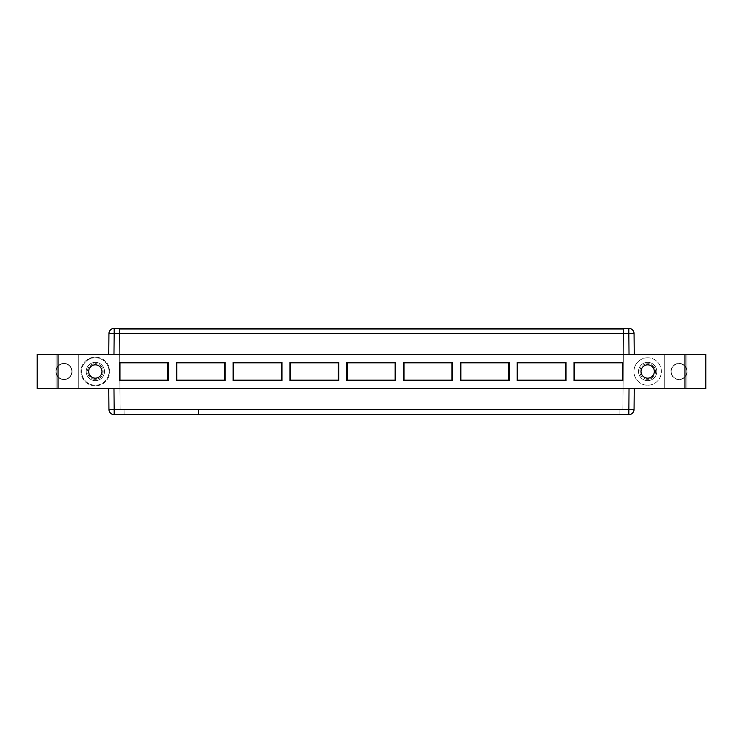 <?xml version="1.0" encoding="UTF-8"?>
<svg xmlns="http://www.w3.org/2000/svg" width="743" height="743" viewBox="0 0 743 743"><rect width="100%" height="100%" fill="white"/><g stroke="black" fill="none" stroke-linecap="round" stroke-linejoin="round"><path stroke-width="0.56" stroke-dasharray="3.71 2.79" d="M108.757 354.522L37.15 354.522L37.15 388.478L37.15 354.522L108.757 354.522L37.15 354.522L108.757 354.522L108.942 333.579A5.22 5.22 0 0 1 114.162 328.397L119.428 328.397L114.162 328.397A5.22 5.22 0 0 0 108.942 333.579L108.757 354.522L37.15 354.522L37.15 388.478L37.15 354.522L108.757 354.522L108.942 333.579A5.22 5.22 0 0 1 114.162 328.397A5.22 5.22 0 0 0 108.942 333.579A5.22 5.22 0 0 1 114.162 328.397A5.22 5.22 0 0 0 108.942 333.579L108.757 354.522L108.942 333.579L108.757 354.522L37.15 354.522L37.15 388.478L108.757 388.478L108.942 409.421A5.22 5.22 0 0 0 114.162 414.603A5.22 5.22 0 0 1 108.942 409.421A5.22 5.22 0 0 0 114.162 414.603L198.52 414.603L198.52 409.374L198.52 414.603L198.52 409.374L619.123 409.374L619.123 414.603L114.162 414.603A5.22 5.22 0 0 1 108.942 409.421A5.22 5.22 0 0 0 114.162 414.603A5.22 5.22 0 0 1 108.942 409.421A5.22 5.22 0 0 0 114.162 414.603L619.123 414.603L114.162 414.603L124.1 414.603L124.053 409.374L120.134 409.374L124.053 409.374L120.134 409.374L124.053 409.374L124.1 414.603L124.053 409.374L124.1 414.603L124.053 409.374L120.134 409.374L119.447 329.706L118.128 328.397L114.162 328.397A5.22 5.22 0 0 0 108.942 333.579L108.757 354.522L37.15 354.522L37.15 388.478L108.757 388.478L37.15 388.478L37.15 354.522L108.757 354.522L108.942 333.579A5.22 5.22 0 0 1 114.162 328.397L118.128 328.397L119.447 329.706L120.134 409.374L119.447 329.706L120.134 409.374L124.053 409.374L120.134 409.374L124.053 409.374L124.1 414.603L198.52 414.603L198.52 409.374L622.866 409.374L198.52 409.374L622.866 409.374L623.553 329.706L622.866 409.374L198.52 409.374L198.52 414.603L198.52 409.374L619.123 409.374L619.123 414.603L628.838 414.603L619.123 414.603L619.123 409.374L619.123 414.603L619.123 409.374L619.123 414.603L628.838 414.603A5.22 5.22 0 0 0 634.058 409.421A5.22 5.22 0 0 1 628.838 414.603A5.22 5.22 0 0 0 634.058 409.421L634.243 388.478L634.058 409.421L628.838 409.421L628.838 414.603A5.22 5.22 0 0 0 634.058 409.421L634.243 388.478L108.757 388.478L108.942 409.421A5.22 5.22 0 0 0 114.162 414.603A5.22 5.22 0 0 1 108.942 409.421L108.757 388.478L37.15 388.478L705.85 388.478L705.85 354.522L705.85 388.478L705.85 354.522L37.15 354.522L37.15 388.478L705.85 388.478L705.85 354.522L634.243 354.522L634.058 333.579L634.243 354.522L705.85 354.522L705.85 388.478L634.243 388.478L634.058 409.421L634.243 388.478L705.85 388.478L705.85 354.522L634.243 354.522L634.058 333.579A5.22 5.22 0 0 0 628.838 328.397A5.22 5.22 0 0 1 634.058 333.579A5.22 5.22 0 0 0 628.838 328.397L118.128 328.397L628.838 328.397L624.872 328.397L623.553 329.706L119.447 329.706L623.553 329.706L624.872 328.397L623.553 329.706L624.872 328.397L623.553 329.706L622.866 409.374L623.553 329.706L624.872 328.397L118.128 328.397L119.447 329.706L118.128 328.397L119.447 329.706L118.128 328.397L114.162 328.397A5.22 5.22 0 0 0 108.942 333.579L114.162 333.579L114.162 328.397L628.838 328.397A5.22 5.22 0 0 1 634.058 333.579A5.22 5.22 0 0 0 628.838 328.397L623.572 328.397L622.866 409.374L623.553 329.706L119.447 329.706L120.134 409.374L124.053 409.374L120.134 409.374L124.053 409.374L120.134 409.374L119.428 328.397L114.162 328.397A5.22 5.22 0 0 0 108.942 333.579L108.757 354.522L634.243 354.522L37.15 354.522L37.15 388.478L108.757 388.478L108.942 409.421L628.838 409.421L629.024 388.478M95.336 380.639A9.139 9.139 0 0 1 86.197 371.5A9.139 9.139 0 0 1 95.336 362.361A9.139 9.139 0 0 1 104.484 371.5A9.139 9.139 0 0 1 95.336 380.639A9.139 9.139 0 0 1 86.197 371.5A9.139 9.139 0 0 1 95.336 362.361A9.139 9.139 0 0 0 87.423 376.069A9.139 9.139 0 0 0 103.258 376.069A9.139 9.139 0 0 0 95.336 362.361A9.139 9.139 0 0 1 104.484 371.5A9.139 9.139 0 0 1 95.336 380.639A9.139 9.139 0 0 1 86.197 371.5A9.139 9.139 0 0 1 95.336 362.361A9.139 9.139 0 0 0 87.423 376.069A9.139 9.139 0 0 0 103.258 376.069A9.139 9.139 0 0 0 95.336 362.361A9.139 9.139 0 0 1 104.484 371.5A9.139 9.139 0 0 1 95.336 380.639A9.139 9.139 0 0 1 86.197 371.5A9.139 9.139 0 0 1 95.336 362.361A9.139 9.139 0 0 0 87.423 376.069A9.139 9.139 0 0 0 103.258 376.069A9.139 9.139 0 0 0 95.336 362.361A9.139 9.139 0 0 1 104.484 371.5A9.139 9.139 0 0 1 95.336 380.639M63.991 379.339A7.839 7.839 0 0 0 70.78 367.581A7.839 7.839 0 0 0 57.202 367.581A7.839 7.839 0 0 0 63.991 379.339A7.839 7.839 0 0 1 57.202 367.581A7.839 7.839 0 0 1 70.78 367.581A7.839 7.839 0 0 1 63.991 379.339A7.839 7.839 0 0 1 56.152 371.5A7.839 7.839 0 0 1 63.991 363.661A7.839 7.839 0 0 0 57.202 375.419A7.839 7.839 0 0 0 70.78 375.419A7.839 7.839 0 0 0 63.991 363.661A7.839 7.839 0 0 1 70.78 375.419A7.839 7.839 0 0 1 57.202 375.419A7.839 7.839 0 0 1 63.991 363.661A7.839 7.839 0 0 1 71.83 371.5A7.839 7.839 0 0 1 63.991 379.339A7.839 7.839 0 0 0 70.78 367.581A7.839 7.839 0 0 0 57.202 367.581A7.839 7.839 0 0 0 63.991 379.339A7.839 7.839 0 0 1 57.202 367.581A7.839 7.839 0 0 1 70.78 367.581A7.839 7.839 0 0 1 63.991 379.339A7.839 7.839 0 0 0 70.78 367.581A7.839 7.839 0 0 0 57.202 367.581A7.839 7.839 0 0 0 63.991 379.339A7.839 7.839 0 0 1 57.202 367.581A7.839 7.839 0 0 1 70.78 367.581A7.839 7.839 0 0 1 63.991 379.339A7.839 7.839 0 0 0 70.78 367.581A7.839 7.839 0 0 0 57.202 367.581A7.839 7.839 0 0 0 63.991 379.339A7.839 7.839 0 0 1 57.202 367.581A7.839 7.839 0 0 1 70.78 367.581A7.839 7.839 0 0 1 63.991 379.339M78.294 354.522L56.087 354.522L78.294 354.522L56.087 354.522L78.294 354.522L56.087 354.522L78.294 354.522L56.087 354.522L78.294 354.522L56.087 354.522L78.294 354.522L56.087 354.522L78.294 354.522L78.294 388.478L56.087 388.478L78.294 388.478L56.087 388.478L56.087 354.522L56.087 388.478L78.294 388.478L56.087 388.478L78.294 388.478L78.294 354.522L78.294 388.478L56.087 388.478L56.087 354.522L56.087 388.478L78.294 388.478L56.087 388.478L78.294 388.478L56.087 388.478L56.087 354.522L56.087 388.478L78.294 388.478L78.294 354.522M664.706 388.478L686.913 388.478L664.706 388.478L664.706 354.522L686.913 354.522L664.706 354.522L686.913 354.522L664.706 354.522L686.913 354.522L664.706 354.522L686.913 354.522L664.706 354.522L686.913 354.522L664.706 354.522L686.913 354.522L664.706 354.522L664.706 388.478L686.913 388.478L686.913 354.522L686.913 388.478L664.706 388.478L686.913 388.478L664.706 388.478L664.706 354.522L664.706 388.478L686.913 388.478L664.706 388.478L686.913 388.478L664.706 388.478L664.706 354.522L664.706 388.478L686.913 388.478L664.706 388.478M647.664 380.639A9.139 9.139 0 0 1 638.516 371.5A9.139 9.139 0 0 1 647.664 362.361A9.139 9.139 0 0 0 639.742 376.069A9.139 9.139 0 0 0 655.577 376.069A9.139 9.139 0 0 0 647.664 362.361A9.139 9.139 0 0 1 656.803 371.5A9.139 9.139 0 0 1 647.664 380.639A9.139 9.139 0 0 1 638.516 371.5A9.139 9.139 0 0 1 647.664 362.361A9.139 9.139 0 0 0 639.742 376.069A9.139 9.139 0 0 0 655.577 376.069A9.139 9.139 0 0 0 647.664 362.361A9.139 9.139 0 0 1 656.803 371.5A9.139 9.139 0 0 1 647.664 380.639A9.139 9.139 0 0 1 638.516 371.5A9.139 9.139 0 0 1 647.664 362.361A9.139 9.139 0 0 0 639.742 376.069A9.139 9.139 0 0 0 655.577 376.069A9.139 9.139 0 0 0 647.664 362.361A9.139 9.139 0 0 1 656.803 371.5A9.139 9.139 0 0 1 647.664 380.639A9.139 9.139 0 0 1 638.516 371.5A9.139 9.139 0 0 1 647.664 362.361A9.139 9.139 0 0 0 639.742 376.069A9.139 9.139 0 0 0 655.577 376.069A9.139 9.139 0 0 0 647.664 362.361A9.139 9.139 0 0 1 656.803 371.5A9.139 9.139 0 0 1 647.664 380.639M679.009 363.661A7.839 7.839 0 0 1 685.798 375.419A7.839 7.839 0 0 1 672.22 375.419A7.839 7.839 0 0 1 679.009 363.661A7.839 7.839 0 0 0 671.17 371.5A7.839 7.839 0 0 0 679.009 379.339A7.839 7.839 0 0 0 686.848 371.5A7.839 7.839 0 0 0 679.009 363.661A7.839 7.839 0 0 1 685.798 375.419A7.839 7.839 0 0 1 672.22 375.419A7.839 7.839 0 0 1 679.009 363.661A7.839 7.839 0 0 0 671.17 371.5A7.839 7.839 0 0 0 679.009 379.339A7.839 7.839 0 0 0 685.798 367.581A7.839 7.839 0 0 0 672.22 367.581A7.839 7.839 0 0 0 679.009 379.339A7.839 7.839 0 0 1 672.22 367.581A7.839 7.839 0 0 1 685.798 367.581A7.839 7.839 0 0 1 679.009 379.339A7.839 7.839 0 0 1 672.22 367.581A7.839 7.839 0 0 1 685.798 367.581A7.839 7.839 0 0 1 679.009 379.339A7.839 7.839 0 0 1 672.22 367.581A7.839 7.839 0 0 1 685.798 367.581A7.839 7.839 0 0 1 679.009 379.339A7.839 7.839 0 0 0 686.848 371.5A7.839 7.839 0 0 0 679.009 363.661A7.839 7.839 0 0 1 685.798 375.419A7.839 7.839 0 0 1 672.22 375.419A7.839 7.839 0 0 1 679.009 363.661A7.839 7.839 0 0 0 671.17 371.5A7.839 7.839 0 0 0 679.009 379.339A7.839 7.839 0 0 0 685.798 367.581A7.839 7.839 0 0 0 672.22 367.581A7.839 7.839 0 0 0 679.009 379.339A7.839 7.839 0 0 1 672.22 367.581A7.839 7.839 0 0 1 685.798 367.581A7.839 7.839 0 0 1 679.009 379.339A7.839 7.839 0 0 0 686.848 371.5A7.839 7.839 0 0 0 679.009 363.661A7.839 7.839 0 0 1 685.798 375.419A7.839 7.839 0 0 1 672.22 375.419A7.839 7.839 0 0 1 679.009 363.661A7.839 7.839 0 0 0 671.17 371.5A7.839 7.839 0 0 0 679.009 379.339A7.839 7.839 0 0 0 685.798 367.581A7.839 7.839 0 0 0 672.22 367.581A7.839 7.839 0 0 0 679.009 379.339A7.839 7.839 0 0 1 672.22 367.581A7.839 7.839 0 0 1 685.798 367.581A7.839 7.839 0 0 1 679.009 379.339A7.839 7.839 0 0 0 686.848 371.5A7.839 7.839 0 0 0 679.009 363.661M628.838 414.603A5.22 5.22 0 0 0 634.058 409.421A5.22 5.22 0 0 1 628.838 414.603L619.123 414.603L619.123 409.374L619.123 414.603L619.123 409.374L198.52 409.374L198.52 414.603L198.52 409.374L198.52 414.603L628.838 414.603L619.123 414.603L619.123 409.374L622.866 409.374L619.123 409.374L619.123 414.603L619.123 409.374L619.123 414.603L619.123 409.374L198.52 409.374L198.52 414.603L198.52 409.374L198.52 414.603L198.52 409.374L198.52 414.603L198.52 409.374L198.52 414.603L619.123 414.603L124.1 414.603L124.053 409.374L124.1 414.603L114.162 414.603L619.123 414.603L114.162 414.603A5.22 5.22 0 0 1 108.942 409.421L108.757 388.478L37.15 388.478L37.15 354.522L37.15 388.478L108.757 388.478L37.15 388.478L108.757 388.478L108.942 409.421A5.22 5.22 0 0 0 114.162 414.603L628.838 414.603A5.22 5.22 0 0 0 634.058 409.421A5.22 5.22 0 0 1 628.838 414.603A5.22 5.22 0 0 0 634.058 409.421L634.243 388.478L705.85 388.478L705.85 354.522L634.243 354.522L705.85 354.522L705.85 388.478L634.243 388.478L634.058 409.421L634.243 388.478L705.85 388.478L705.85 354.522L634.243 354.522L705.85 354.522L705.85 388.478L634.243 388.478L634.058 409.421A5.22 5.22 0 0 1 628.838 414.603L619.123 414.603L619.123 409.374L622.866 409.374L623.553 329.706L622.866 409.374L198.52 409.374L622.866 409.374L623.572 328.397L119.428 328.397L120.134 409.374L119.428 328.397L120.134 409.374L119.428 328.397L628.838 328.397L623.572 328.397L622.866 409.374L619.123 409.374L622.866 409.374L623.572 328.397L622.866 409.374L198.52 409.374L622.866 409.374L198.52 409.374L198.52 414.603L198.52 409.374L622.866 409.374L198.52 409.374L619.123 409.374L619.123 414.603L619.123 409.374L619.123 414.603L628.838 414.603A5.22 5.22 0 0 0 634.058 409.421L634.243 388.478L705.85 388.478L705.85 354.522L634.243 354.522L634.058 333.579A5.22 5.22 0 0 0 628.838 328.397A5.22 5.22 0 0 1 634.058 333.579A5.22 5.22 0 0 0 628.838 328.397L118.128 328.397L119.447 329.706L120.134 409.374L119.428 328.397L623.572 328.397L622.866 409.374L623.553 329.706L119.447 329.706L118.128 328.397L628.838 328.397A5.22 5.22 0 0 1 634.058 333.579L634.243 354.522L634.058 333.579A5.22 5.22 0 0 0 628.838 328.397L623.572 328.397L622.866 409.374L619.123 409.374L619.123 414.603L619.123 409.374L198.52 409.374L198.52 414.603L198.52 409.374L622.866 409.374L623.553 329.706L624.872 328.397L623.553 329.706L624.872 328.397L623.553 329.706L622.866 409.374L198.52 409.374L622.866 409.374L623.553 329.706L624.872 328.397L628.838 328.397L628.838 333.579L634.058 333.579A5.22 5.22 0 0 0 628.838 328.397M95.336 379.339A7.839 7.839 0 0 1 87.498 371.5A7.839 7.839 0 0 1 95.336 363.661A7.839 7.839 0 0 0 87.498 371.5A7.839 7.839 0 0 0 95.336 379.339A7.839 7.839 0 0 0 103.175 371.5A7.839 7.839 0 0 0 95.336 363.661A7.839 7.839 0 0 1 103.175 371.5A7.839 7.839 0 0 1 95.336 379.339M647.664 379.339A7.839 7.839 0 0 1 639.825 371.5A7.839 7.839 0 0 1 647.664 363.661A7.839 7.839 0 0 0 639.825 371.5A7.839 7.839 0 0 0 647.664 379.339A7.839 7.839 0 0 0 655.502 371.5A7.839 7.839 0 0 0 647.664 363.661A7.839 7.839 0 0 1 655.502 371.5A7.839 7.839 0 0 1 647.664 379.339M647.664 357.782A13.718 13.718 0 0 0 633.946 371.5A13.718 13.718 0 0 0 647.664 385.218A13.718 13.718 0 0 1 633.946 371.5A13.718 13.718 0 0 1 647.664 357.782A13.718 13.718 0 0 1 661.372 371.5A13.718 13.718 0 0 1 647.664 385.218A13.718 13.718 0 0 0 661.372 371.5A13.718 13.718 0 0 0 647.664 357.782M95.336 357.782A13.718 13.718 0 0 0 81.628 371.5A13.718 13.718 0 0 0 95.336 385.218A13.718 13.718 0 0 0 109.054 371.5A13.718 13.718 0 0 0 95.336 357.782A13.718 13.718 0 0 0 81.628 371.5A13.718 13.718 0 0 0 95.336 385.218A13.718 13.718 0 0 0 109.054 371.5A13.718 13.718 0 0 0 95.336 357.782M176.788 362.835L176.788 380.165L224.683 380.165L224.683 362.835L176.788 362.835L176.314 362.361L176.314 380.639L176.788 380.165M233.599 362.835L233.599 380.165L281.495 380.165L281.495 362.835L233.599 362.835L233.126 362.361L233.126 380.639L233.599 380.165M290.411 362.835L290.42 380.165L338.306 380.165L338.306 362.835L290.411 362.835L289.937 362.361L289.937 380.639L290.42 380.165M347.232 362.835L347.232 380.165L395.118 380.165L395.127 362.835L347.232 362.835L346.749 362.361L346.749 380.639L347.232 380.165M404.043 362.835L404.043 380.165L451.939 380.165L451.939 362.835L404.043 362.835L403.57 362.361L403.57 380.639L404.043 380.165M460.855 362.835L460.855 380.165L508.751 380.165L508.751 362.835L460.855 362.835L460.381 362.361L460.381 380.639L460.855 380.165M517.667 362.835L517.667 380.165L565.562 380.165L565.562 362.835L517.667 362.835L517.193 362.361L517.193 380.639L517.667 380.165M574.478 362.835L574.488 380.165L622.374 380.165L622.374 362.835L574.478 362.835L574.005 362.361L574.005 380.639L574.488 380.165M119.976 362.835L119.976 380.165L167.872 380.165L167.872 362.835L119.976 362.835L119.502 362.361L119.502 380.639L119.976 380.165M224.683 380.165L225.157 380.639L225.157 362.361L224.683 362.835M225.157 362.361L176.314 362.361M176.314 380.639L225.157 380.639M281.495 380.165L281.969 380.639L281.969 362.361L281.495 362.835M281.969 362.361L233.126 362.361M233.126 380.639L281.969 380.639M338.306 380.165L338.789 380.639L338.789 362.361L338.306 362.835M338.789 362.361L289.937 362.361M289.937 380.639L338.789 380.639M395.118 380.165L395.601 380.639L395.601 362.361L395.127 362.835M395.601 362.361L346.749 362.361M346.749 380.639L395.601 380.639M451.939 380.165L452.413 380.639L452.413 362.361L451.939 362.835M452.413 362.361L403.57 362.361M403.57 380.639L452.413 380.639M508.751 380.165L509.224 380.639L509.224 362.361L508.751 362.835M509.224 362.361L460.381 362.361M460.381 380.639L509.224 380.639M565.562 380.165L566.036 380.639L566.036 362.361L565.562 362.835M566.036 362.361L517.193 362.361M517.193 380.639L566.036 380.639M622.374 380.165L622.857 380.639L622.857 362.361L622.374 362.835M622.857 362.361L574.005 362.361M574.005 380.639L622.857 380.639M119.502 380.639L168.345 380.639L167.872 380.165M168.345 380.639L168.345 362.361L167.872 362.835M168.345 362.361L119.502 362.361M63.991 363.661A7.839 7.839 0 0 1 70.78 375.419A7.839 7.839 0 0 1 57.202 375.419A7.839 7.839 0 0 1 63.991 363.661A7.839 7.839 0 0 0 57.202 375.419A7.839 7.839 0 0 0 70.78 375.419A7.839 7.839 0 0 0 63.991 363.661A7.839 7.839 0 0 1 70.78 375.419A7.839 7.839 0 0 1 57.202 375.419A7.839 7.839 0 0 1 63.991 363.661A7.839 7.839 0 0 0 57.202 375.419A7.839 7.839 0 0 0 70.78 375.419A7.839 7.839 0 0 0 63.991 363.661A7.839 7.839 0 0 1 70.78 375.419A7.839 7.839 0 0 1 57.202 375.419A7.839 7.839 0 0 1 63.991 363.661A7.839 7.839 0 0 0 57.202 375.419A7.839 7.839 0 0 0 70.78 375.419A7.839 7.839 0 0 0 63.991 363.661A7.839 7.839 0 0 1 70.78 375.419A7.839 7.839 0 0 1 57.202 375.419A7.839 7.839 0 0 1 63.991 363.661M124.1 414.603L124.053 409.374L120.134 409.374L124.053 409.374L120.134 409.374L124.053 409.374L120.134 409.374L119.447 329.706L120.134 409.374L119.447 329.706L120.134 409.374L124.053 409.374L120.134 409.374L124.053 409.374L124.1 414.603M647.664 364.841A6.659 6.659 0 0 1 654.323 371.5A6.659 6.659 0 0 1 647.664 378.159A6.659 6.659 0 0 1 641.005 371.5A6.659 6.659 0 0 1 647.664 364.841M679.009 379.599A8.099 8.099 0 0 1 671.997 367.451A8.099 8.099 0 0 1 686.021 367.451A8.099 8.099 0 0 1 679.009 379.599A8.099 8.099 0 0 0 686.021 367.451A8.099 8.099 0 0 0 671.997 367.451A8.099 8.099 0 0 0 679.009 379.599M95.336 385.868A14.368 14.368 0 0 1 80.968 371.5A14.368 14.368 0 0 1 95.336 357.132A14.368 14.368 0 0 1 109.704 371.5A14.368 14.368 0 0 1 95.336 385.868A14.368 14.368 0 0 1 80.968 371.5A14.368 14.368 0 0 1 95.336 357.132A14.368 14.368 0 0 1 109.704 371.5A14.368 14.368 0 0 1 95.336 385.868M95.336 364.841A6.659 6.659 0 0 0 88.677 371.5A6.659 6.659 0 0 0 95.336 378.159A6.659 6.659 0 0 0 101.995 371.5A6.659 6.659 0 0 0 95.336 364.841M63.991 379.599A8.099 8.099 0 0 0 72.09 371.5A8.099 8.099 0 0 0 63.991 363.401A8.099 8.099 0 0 0 55.892 371.5A8.099 8.099 0 0 0 63.991 379.599M114.162 328.397L119.428 328.397L120.134 409.374L119.428 328.397L623.572 328.397L622.866 409.374L623.553 329.706L624.872 328.397L118.128 328.397L119.447 329.706L623.553 329.706L119.447 329.706L118.128 328.397L119.447 329.706L120.134 409.374L119.447 329.706L118.128 328.397L114.162 328.397L118.128 328.397M63.991 363.401A8.099 8.099 0 0 1 71.003 375.549A8.099 8.099 0 0 1 56.979 375.549A8.099 8.099 0 0 1 63.991 363.401M95.336 362.361A9.139 9.139 0 0 0 87.423 376.069A9.139 9.139 0 0 0 103.258 376.069A9.139 9.139 0 0 0 95.336 362.361M634.058 409.421L634.243 388.478M679.009 379.339A7.839 7.839 0 0 0 685.798 367.581A7.839 7.839 0 0 0 672.22 367.581A7.839 7.839 0 0 0 679.009 379.339A7.839 7.839 0 0 1 672.22 367.581A7.839 7.839 0 0 1 685.798 367.581A7.839 7.839 0 0 1 679.009 379.339M113.976 388.478L114.162 414.603M113.976 354.522L114.162 333.579L628.838 333.579L629.024 354.522M58.047 388.478L58.047 354.522M684.953 388.478L684.953 354.522M686.913 388.478L686.913 354.522L686.913 388.478"/><path stroke-width="1.11" d="M108.757 388.478L108.942 409.421L114.162 409.421L114.162 414.603A5.22 5.22 0 0 1 108.942 409.421L108.757 388.478M118.128 328.397L114.162 328.397L114.162 333.579L628.838 333.579L628.838 328.397A5.22 5.22 0 0 1 634.058 333.579L634.243 354.522L634.058 333.579L634.243 354.522L634.058 333.579L634.243 354.522L634.058 333.579L628.838 333.579L629.024 354.522M114.162 328.397A5.22 5.22 0 0 0 108.942 333.579A5.22 5.22 0 0 1 114.162 328.397L628.838 328.397M113.976 388.478L114.162 409.421L634.058 409.421A5.22 5.22 0 0 1 628.838 414.603L114.162 414.603M647.664 378.159A6.659 6.659 0 0 1 641.005 371.5A6.659 6.659 0 0 1 647.664 364.841A6.659 6.659 0 0 1 654.323 371.5A6.659 6.659 0 0 1 647.664 378.159M95.336 378.159A6.659 6.659 0 0 1 88.677 371.5A6.659 6.659 0 0 1 95.336 364.841A6.659 6.659 0 0 1 101.995 371.5A6.659 6.659 0 0 1 95.336 378.159M224.683 362.835L224.683 380.165L176.788 380.165L176.788 362.835L224.683 362.835L225.157 362.361L225.157 380.639L176.314 380.639L176.788 380.165M338.306 362.835L338.306 380.165L290.42 380.165L290.411 362.835L338.306 362.835L338.789 362.361L338.789 380.639L289.937 380.639L290.42 380.165M451.939 362.835L451.939 380.165L404.043 380.165L404.043 362.835L451.939 362.835L452.413 362.361L452.413 380.639L403.57 380.639L404.043 380.165M565.562 362.835L565.562 380.165L517.667 380.165L517.667 362.835L565.562 362.835L566.036 362.361L566.036 380.639L517.193 380.639L517.667 380.165M622.374 362.835L622.374 380.165L574.488 380.165L574.478 362.835L622.374 362.835L622.857 362.361L622.857 380.639L574.005 380.639L574.488 380.165M508.751 362.835L508.751 380.165L460.855 380.165L460.855 362.835L508.751 362.835L509.224 362.361L509.224 380.639L460.381 380.639L460.855 380.165M395.127 362.835L395.118 380.165L347.232 380.165L347.232 362.835L395.127 362.835L395.601 362.361L395.601 380.639L346.749 380.639L347.232 380.165M281.495 362.835L281.495 380.165L233.599 380.165L233.599 362.835L281.495 362.835L281.969 362.361L281.969 380.639L233.126 380.639L233.599 380.165M167.872 362.835L167.872 380.165L119.976 380.165L119.976 362.835L167.872 362.835L168.345 362.361L168.345 380.639L119.502 380.639L119.976 380.165M224.683 380.165L225.157 380.639M176.314 380.639L176.314 362.361L176.788 362.835M176.314 362.361L225.157 362.361M338.306 380.165L338.789 380.639M289.937 380.639L289.937 362.361L290.411 362.835M289.937 362.361L338.789 362.361M451.939 380.165L452.413 380.639M403.57 380.639L403.57 362.361L404.043 362.835M403.57 362.361L452.413 362.361M565.562 380.165L566.036 380.639M517.193 380.639L517.193 362.361L517.667 362.835M517.193 362.361L566.036 362.361M622.374 380.165L622.857 380.639M574.005 380.639L574.005 362.361L574.478 362.835M574.005 362.361L622.857 362.361M508.751 380.165L509.224 380.639M460.381 380.639L460.381 362.361L460.855 362.835M460.381 362.361L509.224 362.361M395.118 380.165L395.601 380.639M346.749 380.639L346.749 362.361L347.232 362.835M346.749 362.361L395.601 362.361M281.495 380.165L281.969 380.639M233.126 380.639L233.126 362.361L233.599 362.835M233.126 362.361L281.969 362.361M167.872 380.165L168.345 380.639M119.502 380.639L119.502 362.361L119.976 362.835M119.502 362.361L168.345 362.361M113.976 354.522L114.162 333.579L108.942 333.579L108.757 354.522M37.15 354.522L705.85 354.522L705.85 388.478L37.15 388.478L37.15 354.522M634.243 388.478L634.058 409.421M58.047 354.522L58.047 388.478M684.953 354.522L684.953 388.478M629.024 388.478L628.838 414.603"/></g></svg>
